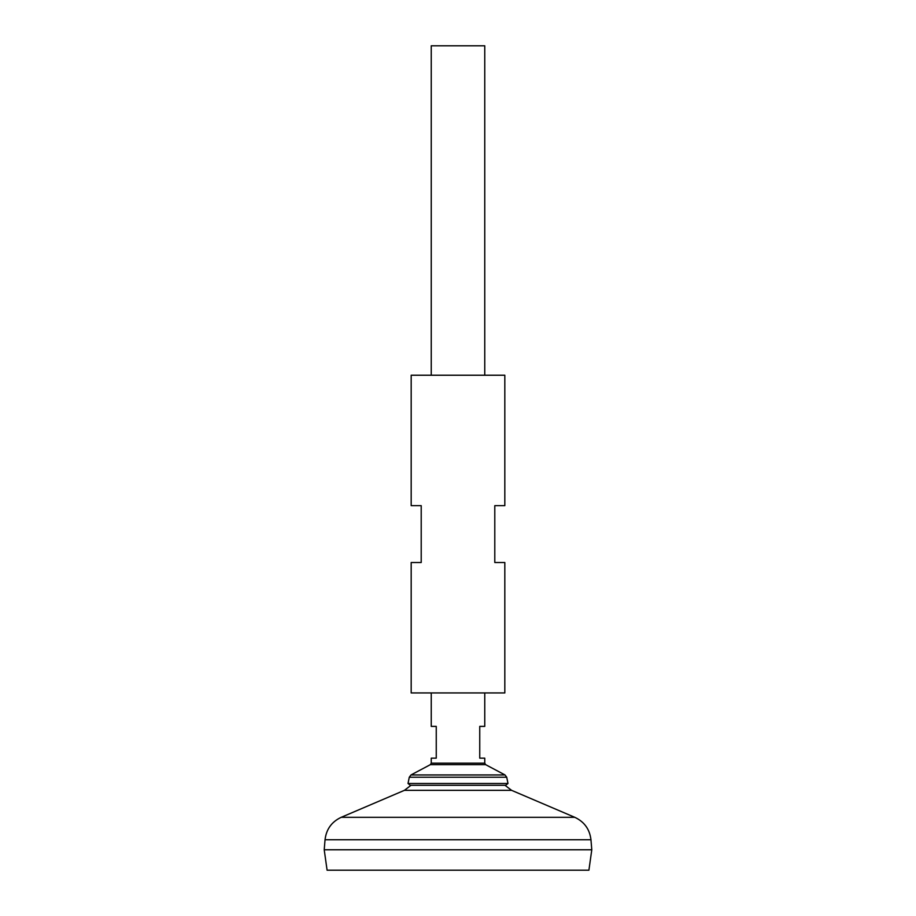 <?xml version="1.0" encoding="UTF-8"?>
<svg xmlns="http://www.w3.org/2000/svg" width="916" height="916" viewBox="0 0 916 916"><rect width="100%" height="100%" fill="white"/><g stroke="black" fill="none" stroke-linecap="round" stroke-linejoin="round"><path stroke-width="1.37" d="M325.043 839.732L590.957 839.732L591.782 849.762L324.218 849.762L325.043 839.732C326.291 829.266 331.672 821.789 341.21 817.312L574.79 817.312L511.586 790.336L404.414 790.336L410.998 785.298M591.782 849.796L324.218 849.796L327.092 870.2L588.908 870.2L591.782 849.796M484.759 375.228L484.759 45.8L431.241 45.8L431.241 375.228M431.241 692.943L431.241 726.388L436.256 726.388L436.256 758.162L431.241 758.162L431.241 763.177L484.759 763.177L484.759 758.162L479.744 758.162L479.744 726.388L484.759 726.388L484.759 692.943M409.28 777.237L506.72 777.237L507.979 783.489L408.021 783.489L409.28 777.237L410.998 774.947L505.002 774.947L485.64 764.654L430.36 764.654L431.241 763.177M507.979 783.489L505.678 785.298L410.322 785.298L408.021 783.489M411.181 692.943L504.819 692.943L504.819 562.516L494.789 562.516L494.789 505.655L504.819 505.655L504.819 375.228L411.181 375.228L411.181 505.655L421.211 505.655L421.211 562.516L411.181 562.516L411.181 692.943M505.002 785.298L511.586 790.336M404.414 790.336L341.21 817.312M590.957 839.732C589.709 829.266 584.328 821.789 574.79 817.312M485.64 764.654L484.759 763.177M430.36 764.654L410.998 774.947M506.72 777.237L505.002 774.947"/></g></svg>
